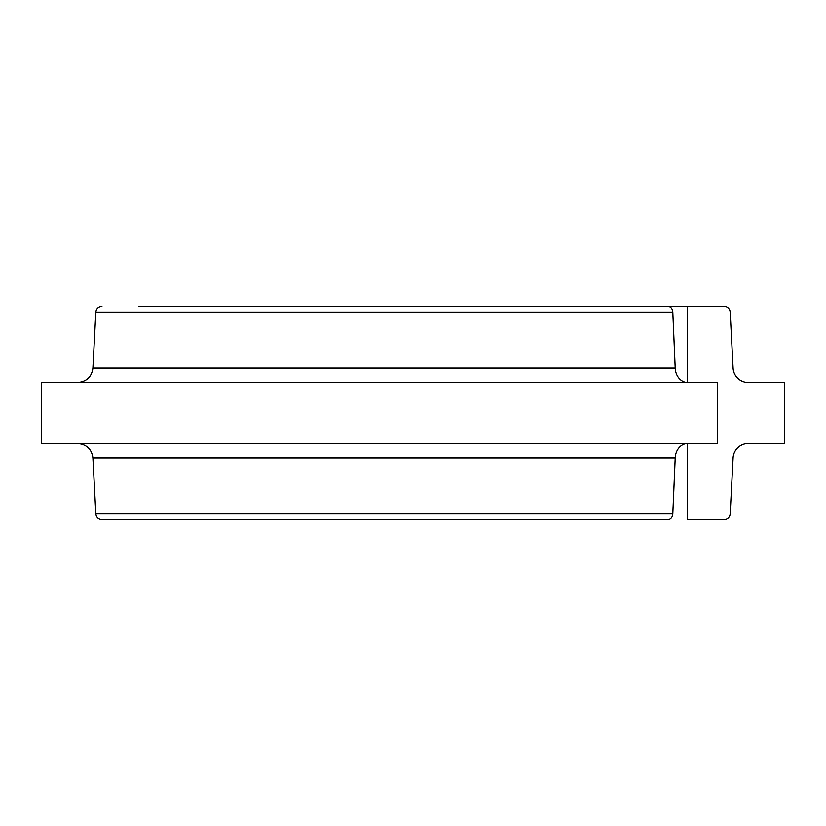 <?xml version="1.0" encoding="UTF-8"?>
<svg xmlns="http://www.w3.org/2000/svg" width="826" height="826" viewBox="0 0 826 826"><rect width="100%" height="100%" fill="white"/><g stroke="black" fill="none" stroke-linecap="round" stroke-linejoin="round"><path stroke-width="1.24" d="M637.62 306.363L687.201 306.363L687.201 382.521M687.201 443.479L687.201 519.637L724.072 519.637A6.092 6.092 0 0 0 730.163 513.865L733.096 457.903A15.229 15.229 0 0 1 748.304 443.469L784.7 443.469L784.7 382.531L748.304 382.531A15.229 15.229 0 0 1 733.096 368.097L730.163 312.135A6.092 6.092 0 0 0 724.072 306.363L687.201 306.363M672.808 513.865A6.092 4.987 90 0 1 667.821 519.637L101.928 519.637C98.335 519.286 96.312 517.365 95.837 513.865L672.808 513.865L675.203 457.903L92.904 457.903C91.727 449.158 86.658 444.347 77.696 443.469M717.474 443.469L41.3 443.469L41.3 382.531L717.474 382.531L717.474 443.469M675.203 368.097L672.808 312.135L95.837 312.135L92.904 368.097L675.203 368.097A15.229 12.483 -90 0 0 687.666 382.531M138.799 306.363L667.821 306.363A6.092 4.987 90 0 1 672.808 312.135M687.666 443.469A15.229 12.483 -90 0 0 675.203 457.903M95.837 513.865L92.904 457.903M95.837 312.135C96.312 308.635 98.335 306.714 101.928 306.363M92.904 368.097C91.727 376.842 86.658 381.653 77.696 382.531"/></g></svg>
